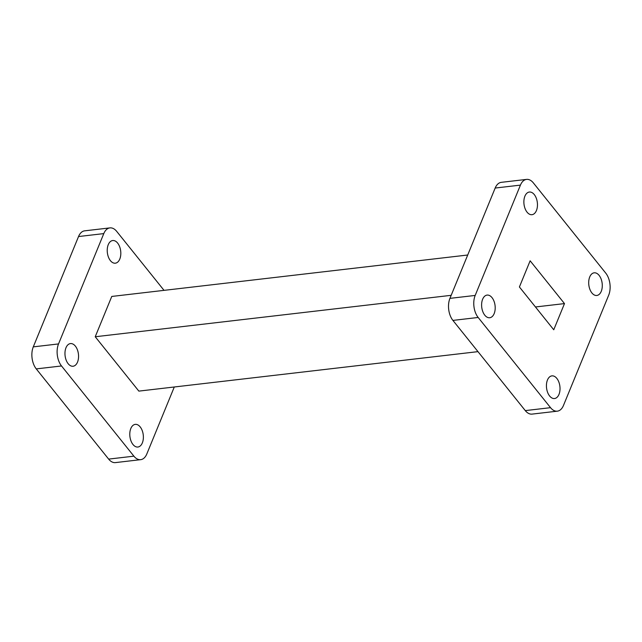 <?xml version="1.0" encoding="UTF-8"?>
<svg xmlns="http://www.w3.org/2000/svg" width="642" height="642" viewBox="0 0 642 642"><rect width="100%" height="100%" fill="white"/><g stroke="black" fill="none" stroke-linecap="round" stroke-linejoin="round"><path stroke-width="0.96" d="M547.457 380.016A11.404 6.717 -96.6 0 1 551.911 375.875A11.404 6.717 -96.6 0 1 558.829 381.99A11.404 6.717 -96.6 0 1 558.989 394.389A11.404 6.717 -96.6 0 1 554.544 398.53A11.404 6.717 -96.6 0 1 547.626 392.414A11.404 6.717 -96.6 0 1 547.457 380.016M482.64 299.228A11.404 6.717 -96.6 0 1 487.085 295.087A11.404 6.717 -96.6 0 1 494.003 301.202A11.404 6.717 -96.6 0 1 494.171 313.601A11.404 6.717 -96.6 0 1 489.726 317.742A11.404 6.717 -96.6 0 1 482.808 311.627A11.404 6.717 -96.6 0 1 482.64 299.228M524.899 196.179A11.404 6.717 -96.6 0 1 529.353 192.038A11.404 6.717 -96.6 0 1 536.271 198.153A11.404 6.717 -96.6 0 1 536.431 210.552A11.404 6.717 -96.6 0 1 531.985 214.693A11.404 6.717 -96.6 0 1 525.068 208.578A11.404 6.717 -96.6 0 1 524.899 196.179M589.725 276.959A11.404 6.717 -96.6 0 1 594.171 272.818A11.404 6.717 -96.6 0 1 601.089 278.933A11.404 6.717 -96.6 0 1 601.257 291.332A11.404 6.717 -96.6 0 1 596.811 295.472A11.404 6.717 -96.6 0 1 589.894 289.357A11.404 6.717 -96.6 0 1 589.725 276.959M142.347 442.884A11.404 6.717 -96.6 0 1 137.902 447.025A11.404 6.717 -96.6 0 1 130.984 440.91A11.404 6.717 -96.6 0 1 130.816 428.511A11.404 6.717 -96.6 0 1 135.261 424.37A11.404 6.717 -96.6 0 1 142.179 430.485A11.404 6.717 -96.6 0 1 142.347 442.884M77.53 362.096A11.404 6.717 -96.6 0 1 73.076 366.237A11.404 6.717 -96.6 0 1 66.158 360.122A11.404 6.717 -96.6 0 1 65.998 347.723A11.404 6.717 -96.6 0 1 70.443 343.582A11.404 6.717 -96.6 0 1 77.361 349.697A11.404 6.717 -96.6 0 1 77.53 362.096M119.789 259.047A11.404 6.717 -96.6 0 1 115.343 263.188A11.404 6.717 -96.6 0 1 108.426 257.073A11.404 6.717 -96.6 0 1 108.257 244.674A11.404 6.717 -96.6 0 1 112.703 240.533A11.404 6.717 -96.6 0 1 119.621 246.648A11.404 6.717 -96.6 0 1 119.789 259.047M174.287 386.99L146.825 453.95A15.729 9.261 -96.6 0 1 140.686 459.664A15.729 9.261 -96.6 0 1 133.897 456.165L61.52 365.964A15.729 9.261 -96.6 0 1 58.534 343.927L103.787 233.608A15.729 9.261 -96.6 0 1 109.918 227.894A15.729 9.261 -96.6 0 1 116.708 231.393L164.031 290.361M477.969 351.639L138.849 391.114L95.225 336.753L111.764 296.443L467.713 255.01M140.686 459.664L115.44 462.601A15.729 9.261 -96.6 0 1 108.642 459.102L36.265 368.901A15.729 9.261 -96.6 0 1 33.288 346.873L78.533 236.545A15.729 9.261 -96.6 0 1 84.672 230.831L109.918 227.894M95.225 336.753L451.182 295.32M557.328 411.169L532.082 414.106A15.729 9.261 -96.6 0 1 525.292 410.607L452.915 320.406A15.729 9.261 -96.6 0 1 449.93 298.37L495.175 188.05A15.729 9.261 -96.6 0 1 501.314 182.336L526.56 179.399A15.729 9.261 -96.6 0 1 533.358 182.898L605.735 273.099A15.729 9.261 -96.6 0 1 608.712 295.127L563.467 405.455A15.729 9.261 -96.6 0 1 557.328 411.169A15.729 9.261 -96.6 0 1 550.539 407.67L478.162 317.469A15.729 9.261 -96.6 0 1 475.184 295.432L520.429 185.113A15.729 9.261 -96.6 0 1 526.56 179.399M553.749 329.771L519.41 286.974L530.14 260.796L564.487 303.594L553.749 329.771M564.487 303.594L535.46 306.972M103.787 233.608L78.533 236.545M58.534 343.927L33.288 346.873M61.52 365.964L36.265 368.901M133.897 456.165L108.642 459.102M495.175 188.05L520.429 185.113M449.93 298.37L475.184 295.432M452.915 320.406L478.162 317.469M525.292 410.607L550.539 407.67"/></g></svg>

